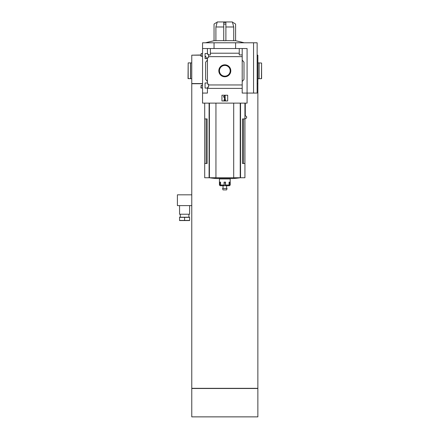<?xml version="1.0" encoding="UTF-8"?>
<svg xmlns="http://www.w3.org/2000/svg" width="439" height="439" viewBox="0 0 439 439"><rect width="100%" height="100%" fill="white"/><g stroke="black" fill="none" stroke-linecap="round" stroke-linejoin="round"><path stroke-width="0.66" d="M179.556 217.223L189.615 217.223M189.615 217.36L179.556 217.36L179.556 220.422L189.615 220.422L189.615 217.36M200.892 54.996L191.772 55.177L191.772 416.869L257.863 416.869L191.772 416.869M257.863 416.869L257.863 83.547L257.144 83.547M257.863 83.547L257.863 55.177L257.144 54.996M257.863 388.493L191.772 388.493M202.549 83.547L191.772 83.547M257.863 55.177L257.144 55.177M200.892 55.177L191.772 55.177M257.682 83.728L257.144 83.728M202.549 83.728L191.953 83.728M257.682 388.317L191.953 388.317M191.772 194.823L177.405 194.823L177.405 205.6L191.772 205.6M179.556 205.6L179.556 214.221L189.615 214.221L189.615 205.6M184.589 217.36L184.589 220.422M179.556 220.559L189.615 220.559M206.555 58.228L205.617 56.252L205.062 56.252M205.062 88.074L205.062 82.976L207.647 82.976L207.647 84.233L208.58 84.233L208.58 87.141L207.647 87.141L207.647 88.074L205.062 88.074M205.062 58.623L205.062 53.52L207.647 53.52L207.647 54.458L208.58 54.458L208.58 57.366L207.647 57.366L207.647 58.623L205.062 58.623M207.433 58.623L207.433 82.976M207.433 53.52L207.433 48.531L202.549 48.531L202.549 42.781L257.144 42.781L257.144 93.068L253.55 93.068L253.55 42.781M218.831 70.8A5.987 5.987 0 0 1 227.808 65.614A5.987 5.987 0 0 1 227.808 75.98A5.987 5.987 0 0 1 218.831 70.8M207.433 88.074L207.433 93.068L202.549 93.068L202.549 103.127L247.086 103.127L247.086 93.068L242.202 93.068L242.202 84.957L208.58 84.957M242.202 84.957L242.202 56.642L208.58 56.642M202.549 93.068L202.549 48.531M242.202 56.642L242.202 54.924L239.255 54.924L239.255 53.207L210.374 53.207L210.374 54.924L208.58 54.924M239.255 53.207L239.255 48.531L207.433 48.531M242.202 88.393L207.433 88.393M206.138 118.931L206.138 163.467L207.142 163.467L207.142 118.931L204.7 118.931L204.7 177.757L244.929 177.757L244.929 163.467L242.487 163.467L243.491 163.467L243.491 118.931M207.142 163.467L204.7 163.467M244.929 103.127L244.929 118.931L242.487 118.931L242.487 163.467M244.929 118.931L244.929 163.467M245.28 103.127L245.28 115.649L246.597 116.637L246.669 117.657L245.769 118.634L244.929 118.634M215.9 40.629L215.9 26.977L223.736 26.977M223.736 40.629L214.04 40.701L205.419 42.781M225.893 40.629L235.589 40.701L235.589 24.107A9.34 9.34 0 0 0 232.494 22.4L233.729 26.977L225.893 26.977M225.893 40.701L223.736 40.701L225.893 40.701L225.893 24.107L223.736 24.107L223.736 40.701M233.729 40.629L233.729 26.977M217.058 22.427L217.184 21.95L232.451 21.95L232.577 22.427M214.04 40.701L214.04 24.107A9.34 9.34 0 0 1 217.14 22.4L215.9 26.977M225.893 24.107L225.893 22.4L223.736 22.4L223.736 24.107M253.55 93.068L247.086 93.068L247.086 48.531L239.255 48.531M210.374 48.531L210.374 53.207M242.202 48.531L242.202 54.924M207.433 81.539L205.633 79.399L205.633 62.201L207.433 60.061M242.202 60.061L243.996 62.201L243.996 79.399L242.202 81.539M221.942 100.97L221.942 95.225L227.687 95.225L227.687 100.97L221.942 100.97M214.04 48.531L214.04 42.781M235.589 48.531L235.589 42.781M219.445 70.8A5.372 5.372 0 0 1 227.501 66.146A5.372 5.372 0 0 1 227.501 75.448A5.372 5.372 0 0 1 219.445 70.8M223.44 96.778L224.455 95.762L225.174 95.762L225.174 99.713L225.536 99.713L225.536 100.432L224.099 100.432L224.099 99.713L224.455 99.713L224.455 96.778L223.95 97.288L223.44 96.778M215.939 103.127L215.939 177.757M233.696 103.127L233.696 177.757M240.265 177.757A107.753 107.753 0 0 1 233.065 178.552L216.57 178.552A107.753 107.753 0 0 1 209.365 177.757M201.205 56.362L201.205 53.487L200.892 56.049L202.549 56.362M201.205 88.113L201.205 85.237L200.892 87.805L202.549 88.113M228.609 185.724L229.147 185.735A0.719 0.664 -90 0 0 229.811 185.017L229.811 182.147L229.059 182.147L229.059 185.017A0.719 0.565 90 0 1 228.494 185.735L225.465 185.735L225.564 182.147L224.066 182.147L224.164 185.735L221.135 185.735A0.719 0.565 -90 0 1 220.57 185.017L220.57 182.147L219.818 182.147L219.818 185.017A0.719 0.664 90 0 0 220.488 185.735L221.596 185.735M229.811 185.017L230.206 185.017L230.206 178.914L219.429 178.914L219.429 185.017L220.148 185.735M226.612 188.468L226.612 185.735L227.819 185.735M225.383 182.147L225.383 185.735L223.017 185.735L223.017 188.468M224.247 182.147L224.164 185.735M224.817 188.468L222.568 188.468L223.017 189.906L226.612 189.906L227.067 188.468L224.817 188.468M261.595 74.246L261.595 63.04L259.103 62.898L259.103 78.702L261.452 78.702L261.595 63.04M261.595 78.559L261.595 70.8M257.863 78.702L258.999 78.702L258.999 62.898L257.863 62.898M188.177 62.898L188.035 78.559L190.526 78.702L190.526 62.898L188.177 62.898L188.177 78.702M191.772 62.898L190.636 62.898L190.636 78.702L191.772 78.702M240.534 103.127L240.534 177.757M209.101 103.127L209.101 177.757M209.403 103.127L209.403 177.757M240.226 103.127L240.226 177.757M219.818 185.017L219.429 185.017M224.066 185.017L220.57 185.017M229.059 185.017L225.564 185.017M188.896 217.091L188.896 214.221M180.275 217.091L180.275 214.221M204.7 103.127L204.7 118.931M235.589 40.695L244.21 42.781M201.205 53.487L202.549 53.487M201.205 85.237L202.549 85.237M230.206 185.017L229.487 185.735M221.223 178.552L221.223 178.914M228.406 178.552L228.406 178.914"/></g></svg>
